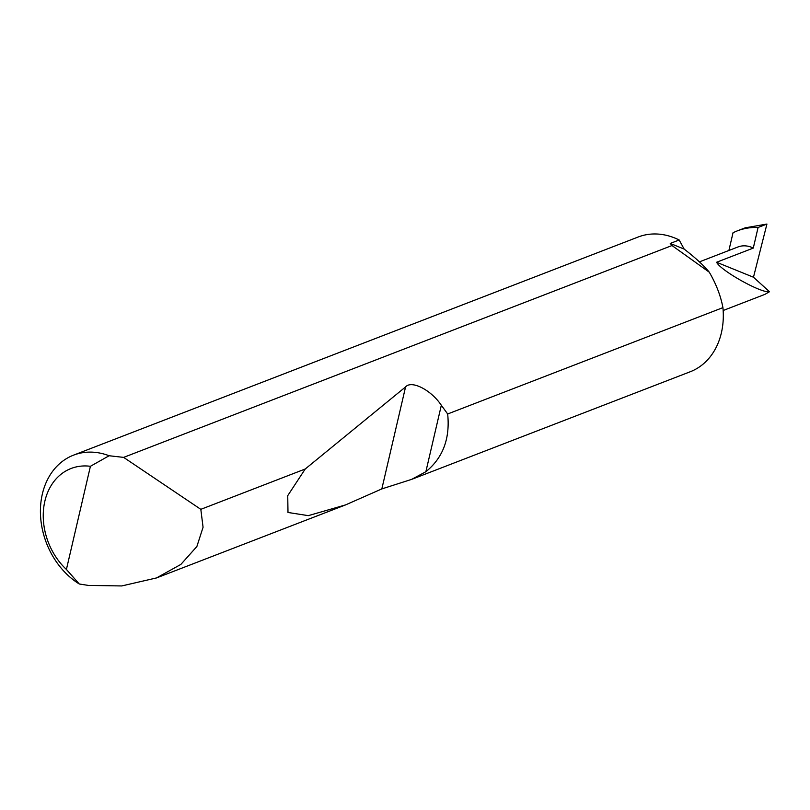 <?xml version="1.0" encoding="UTF-8"?>
<svg xmlns="http://www.w3.org/2000/svg" width="810" height="810" viewBox="0 0 810 810"><rect width="100%" height="100%" fill="white"/><g stroke="black" fill="none" stroke-linecap="round" stroke-linejoin="round"><path stroke-width="1.21" d="M73.518 455.159L638.158 237.016A72.222 56.913 68.9 0 1 679.175 239.983L670.245 243.435L684.156 249.085C695.436 257.782 703.819 265.498 709.297 272.211L671.996 245.541L123.636 457.387L200.819 509.338L203.067 527.249L196.87 546.527L180.873 564.418L156.543 577.925L121.753 585.944L88.432 585.428L79.279 583.99A72.222 56.913 68.9 0 1 40.5 514.988A72.222 56.913 68.9 0 1 73.518 455.159A72.222 56.913 68.9 0 1 109.127 455.746L123.636 457.387M447.667 413.981C450.188 438.625 442.928 457.873 425.868 471.724L411.652 479.368L381.834 488.916L345.516 504.924L308.316 515.646L287.985 512.467L287.742 495.639L305.228 469L405.567 386.927C411.531 379.92 431.203 390.015 441.328 405.283L447.667 413.981L722.925 307.638C720.738 295.893 716.192 284.087 709.297 272.211M722.925 307.638A72.222 56.913 68.9 0 1 690.211 371.76L411.662 479.368M723.148 310.513L764.842 294.405L769.5 291.721C761.764 293.595 720.89 270.824 716.597 262.258L753.472 277.233L766.928 224.056L745.21 227.823L737.323 230.87A81.375 64.122 -111.1 0 0 733.02 232.774L728.899 250.482M200.819 509.338L305.228 469M699.445 261.863L737.971 246.969A26.963 21.242 68.9 0 1 753.29 248.083L758.079 227.468L766.928 224.056M753.29 248.083L716.597 262.258M769.5 291.721L753.472 277.233M670.245 243.435L671.996 245.541M684.156 249.085L679.175 239.983M109.127 455.746L90.416 466.297L66.41 569.45L79.279 583.99M90.416 466.297A60.669 47.81 -111.1 0 0 44.864 501.157A60.669 47.81 -111.1 0 0 66.41 569.45M758.079 227.468A81.375 64.122 -111.1 0 0 737.323 230.87M441.328 405.283L425.868 471.724M405.567 386.927L381.834 488.916M156.543 577.925L345.516 504.924"/></g></svg>

